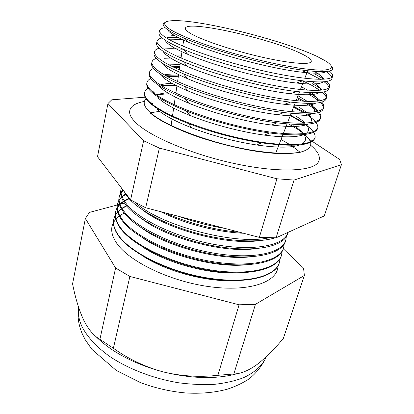 <?xml version="1.0" encoding="UTF-8"?>
<svg xmlns="http://www.w3.org/2000/svg" width="414" height="414" viewBox="0 0 414 414"><rect width="100%" height="100%" fill="white"/><g stroke="black" fill="none" stroke-linecap="round" stroke-linejoin="round"><path stroke-width="0.62" d="M303.772 133.712L297.94 129.442L288.765 124.081M169.16 93.724L156.306 94.749M146.116 98.832C142.675 102.041 143.875 106.445 149.713 112.039C163.137 124.956 207.787 142.432 248.498 149.677C271.206 153.641 290.105 154.334 300.994 151.99C308.425 149.977 311.566 146.587 310.609 142.297M310.469 141.878C309.6 139.57 307.664 137.101 304.668 134.478M144.434 101.42C134.462 103.257 129.525 106.921 129.613 112.406C129.825 115.252 131.699 118.482 135.238 122.089C148.486 135.901 191.19 154.308 234.883 163.649C278.606 173.052 312.637 171.437 318.257 162.247C321.047 157.522 318.557 151.897 310.795 145.376M167.541 29.622C168.172 31.05 170.164 32.804 173.523 34.885C177.011 37.037 181.865 39.428 188.091 42.073C215.772 54.099 272.143 68.993 302.148 72.207C315.515 73.697 323.525 73.469 326.17 71.534M331.743 66.468C335.583 71.42 327.2 72.807 306.588 70.623C274.803 67.135 214.374 51.17 185.017 38.502C178.413 35.718 173.275 33.203 169.611 30.967C162.925 26.76 161.455 23.924 165.196 22.465M165.057 27.655C161.91 28.147 160.12 29.058 159.685 30.388C159.147 32.152 161.253 34.574 166.009 37.658C180.007 46.839 222.458 61.624 262.993 70.804C303.581 80.037 331.873 81.537 332.618 76.083C332.897 74.706 331.79 73.03 329.301 71.053M174.563 35.511L170.951 35.837M165.134 40.106C165.652 41.679 167.629 43.599 171.065 45.866C174.931 48.397 180.483 51.212 187.723 54.306C215.001 66.188 266.844 79.886 296.429 83.028C311.463 84.647 320.348 84.254 323.086 81.837M332.618 76.083L331.919 78.536C331.019 82.075 321.254 82.831 302.624 80.802C270.44 77.283 213.158 62.147 183.433 49.313C175.536 45.97 169.517 42.952 165.372 40.261C160.632 37.141 158.536 34.678 159.079 32.872L159.644 30.558M178.004 37.4L166.894 37.332M162.174 37.948C159.24 38.569 157.553 39.584 157.108 40.991C156.528 42.927 158.588 45.519 163.287 48.769C177.125 58.441 219.373 73.526 259.837 82.536C300.352 91.603 328.732 92.545 329.627 86.573C329.932 85.129 328.964 83.416 326.724 81.423M306.551 78.5L304.999 77.713M182.895 45.452L181.156 45.369M163.132 51.393C163.913 52.93 165.75 54.705 168.638 56.723L168.622 56.713C172.892 59.673 179.2 62.938 187.563 66.519C214.25 78.111 261.607 90.625 290.535 93.73C306.225 95.417 315.846 95.018 319.401 92.534M329.627 86.573L329.021 88.689C327.935 92.767 317.145 93.709 296.657 91.515C265.043 88.032 212.542 74.158 183.33 61.572C174.175 57.686 167.313 54.167 162.738 51.015C158.05 47.734 156 45.105 156.585 43.128L157.061 41.177M168.648 39.242C172.871 39.102 177.896 39.309 183.718 39.853M307.048 72.434L320.457 79.353M172.933 47.03L167.841 47.072M159.178 48.205C156.539 48.945 155.002 50.037 154.562 51.471C153.936 53.582 155.949 56.345 160.596 59.756C174.273 69.914 216.325 85.289 256.716 94.133C297.159 103.034 325.621 103.422 326.662 96.943C326.988 95.479 326.191 93.771 324.26 91.825M307.628 90.19L301.475 86.795M181.472 55.088L174.444 55M167.494 55.616L167.194 55.673M161.424 62.876L166.242 67.456C170.899 70.872 178.036 74.629 187.64 78.727C213.526 89.869 256.426 101.202 284.439 104.302C300.864 106.103 311.266 105.72 315.644 103.153M326.662 96.943L326.154 98.734C324.85 103.397 312.943 104.519 290.431 102.103C259.687 98.625 211.968 86.014 183.516 73.852C172.954 69.381 165.16 65.314 160.13 61.65C155.493 58.214 153.49 55.424 154.122 53.282L154.51 51.672M163.696 49.043C168.596 48.536 174.806 48.604 182.336 49.24M303.612 81.284L311.861 85.377L319.918 90.319M302.986 89.817L300.724 88.731M181.172 57.142L178.667 56.966M156.306 58.379C153.899 59.218 152.476 60.372 152.036 61.841C151.374 64.123 153.34 67.047 157.936 70.618C171.458 81.258 213.308 96.912 253.632 105.596C294.002 114.336 322.547 114.186 323.732 107.205C324.074 105.71 323.412 104.007 321.735 102.087M307.498 101.461L297.992 95.769M180.069 64.61L168.99 64.869M164.327 65.635L164.042 65.707M158.174 70.525L158.189 70.81M159.97 74.422L163.866 78.065C168.964 82.003 177.011 86.293 188.008 90.935C212.837 101.471 251.293 111.63 278.084 114.735C295.353 116.696 306.598 116.35 311.814 113.7M323.732 107.205L323.313 108.67C321.766 113.974 308.627 115.268 283.9 112.556C254.351 109.063 211.451 97.725 184.033 86.169C171.888 81.077 163.064 76.409 157.553 72.171C152.968 68.579 151.006 65.629 151.679 63.321L151.985 62.059M164.529 58.27L170.692 58.074M304.507 101.347L297.268 97.642M179.774 66.597L171.65 66.245M153.532 68.455C151.317 69.386 149.987 70.597 149.547 72.093C148.838 74.546 150.758 77.635 155.302 81.356C168.669 92.467 210.328 108.406 250.584 116.929C290.882 125.514 319.504 124.826 320.84 117.353C321.192 115.832 320.638 114.119 319.168 112.22M177.316 73.987C172.172 73.909 167.851 74.199 164.358 74.856M155.969 81.103L156.171 82.039M158.769 86.029L161.522 88.555C167.096 93.072 176.162 97.942 188.727 103.164C212.206 112.918 246.185 121.897 271.424 125.012C289.645 127.196 301.811 126.912 307.918 124.164M320.84 117.353L320.508 118.502C318.666 124.51 304.155 125.959 276.982 122.854C249.026 119.346 211 109.296 184.96 98.542C171.029 92.788 161.041 87.463 155.007 82.577C150.468 78.831 148.554 75.726 149.263 73.257L149.485 72.331M173.947 67.378L179.619 67.668M296.874 98.651L301.951 101.202M304.88 112.448L293.852 106.439M178.398 75.938L165.843 75.71M150.841 78.443C148.776 79.447 147.519 80.709 147.079 82.236C146.333 84.854 148.207 88.104 152.699 91.98C165.916 103.557 207.383 119.77 247.567 128.133C287.792 136.563 316.498 135.347 317.973 127.388L317.729 128.231C315.535 135.016 299.477 136.594 269.566 132.972C243.675 129.463 210.654 120.738 186.409 110.999C170.418 104.54 159.111 98.496 152.481 92.871C147.995 88.979 146.126 85.719 146.872 83.09L147.017 82.489M172.074 83.343C167.303 83.493 163.375 84.016 160.296 84.906M153.817 91.551L154.438 93.383M157.832 97.694L159.204 98.93C165.305 104.111 175.531 109.612 189.891 115.444C211.657 124.231 241.077 132.004 264.344 135.114C283.683 137.598 296.885 137.412 303.954 134.555C306.691 138.576 305.92 141.764 301.63 144.119M167.189 76.455L178.284 76.719M293.562 107.174L303.343 112.432M304.507 123.217L290.478 115.128M175.308 85.072L160.849 85.258M148.217 88.332C146.277 89.403 145.081 90.713 144.636 92.27C143.855 95.049 145.687 98.46 150.127 102.486C163.194 114.518 204.475 131 244.586 139.207C284.744 147.487 313.522 145.754 315.137 137.319L314.982 137.857C312.347 145.516 294.509 147.187 261.467 142.856C236.503 138.949 212.206 132.527 188.567 123.595C170.154 116.386 157.294 109.539 149.987 103.055C145.547 99.018 143.72 95.603 144.507 92.814L144.574 92.539M289.205 122.839L287.792 122.047M175.96 92.498L174.335 92.493M167.546 92.757C163.028 93.124 159.395 93.869 156.647 94.987M151.695 101.875L153.025 104.856M161.553 85.698L176.964 85.657M290.297 115.599L303.674 123.248M275.155 237.817C258.232 243.204 226.137 241.497 194.735 232.652C163.328 223.819 136.749 209.049 127.139 196.314L124.065 191.361M121.4 187.878L121.323 188.153C120.174 192.448 121.587 197.318 125.561 202.756C137.205 218.975 176.524 237.895 215.885 244.7C255.288 251.598 284.863 245.197 287.994 232.399M287.932 232.611L287.678 233.506C284.749 246.444 255.267 253.032 215.792 246.19C176.354 239.447 136.874 220.45 125.225 204.128C121.255 198.673 119.853 193.783 121.002 189.467L121.323 188.153M121.131 189.022L121.493 188.008M122.927 189.871L120.997 192.308M120.629 192.929L119.46 195.812C118.285 200.226 119.667 205.209 123.6 210.757C135.161 227.348 174.522 246.506 213.919 253.156C253.347 259.904 282.871 253.011 285.883 239.784L286.297 236.699M285.764 240.203L285.582 240.85C282.555 254.124 253.021 261.068 213.598 254.336C174.211 247.701 134.871 228.518 123.325 211.88C119.392 206.317 118.021 201.318 119.201 196.888L119.46 195.812M119.289 196.562L120.66 193.493M121.059 192.877L123.274 190.326M125.421 193.835L121.98 196.438M121.38 197.017L119.097 199.926M118.802 200.438L117.612 203.409C116.412 207.937 117.757 213.029 121.659 218.685C133.111 235.597 172.333 254.946 211.673 261.488C251.05 268.127 280.63 260.867 283.74 247.298L284.175 244.131M283.616 247.727L283.502 248.131C280.376 261.736 250.796 269.038 211.425 262.409C172.095 255.883 132.884 236.513 121.442 219.565C117.545 213.898 116.205 208.791 117.41 204.247L117.612 203.409M117.467 204.045L118.823 200.878M119.134 200.371L121.54 197.483M122.166 196.909L125.737 194.332M128.837 198.378L124.174 200.749M123.336 201.287L119.956 203.998M119.486 204.48L117.214 207.486M116.991 207.885L115.785 210.933C114.554 215.575 115.868 220.781 119.734 226.546C131.078 243.779 170.164 263.309 209.453 269.742C248.773 276.273 278.405 268.65 281.613 254.745L282.069 251.5M281.489 255.184L281.442 255.35C278.224 269.281 248.586 276.935 209.272 270.414C169.988 263.992 130.912 244.441 119.574 227.182C115.713 221.412 114.404 216.196 115.635 211.544L115.785 210.933M115.656 211.461L117.002 208.206M117.234 207.807L119.589 204.816M120.076 204.34L123.548 201.644M124.407 201.111L129.173 198.761M126.487 205.742L121.939 208.237M121.286 208.682L117.964 211.497M117.612 211.875L115.356 214.975M115.195 215.27L113.969 218.395C112.712 223.151 113.995 228.466 117.824 234.334C129.064 251.883 168.017 271.6 207.248 277.923C246.516 284.351 276.195 276.371 279.507 262.129L279.983 258.807M126.684 205.975L122.073 208.459M121.411 208.904L118.031 211.709M117.669 212.087L115.361 215.176M115.201 215.466L113.876 218.778C112.618 223.544 113.897 228.864 117.726 234.738C128.956 252.297 167.872 272.014 207.093 278.337C246.34 284.765 276.04 276.785 279.388 262.543M124.205 213.05L119.76 215.663M119.273 216.015L116.003 218.939M115.754 219.213L113.514 222.406M113.415 222.587C110.46 228.171 111.299 234.66 115.93 242.055C127.445 260.644 169.098 281.292 209.489 286.69C249.916 292.222 277.939 281.851 277.918 266.052M317.486 56.625C283.176 40.168 198.927 19.106 172.265 20.7C162.573 21.217 162.153 24.317 170.998 29.994C176.255 32.954 183.371 36.241 192.355 39.853C202.28 43.584 213.401 47.341 225.718 51.129C245.181 56.832 264.116 61.531 282.534 65.236L298.918 68.082C308.59 69.412 316.498 70.101 322.635 70.157C327.64 69.857 330.677 69.009 331.749 67.606C331.733 65.93 329.968 63.875 326.465 61.443L317.486 56.625M163.38 248.462L165.662 250.139M218.882 264.199L221.692 263.868M235.152 257.306L235.426 256.835M190.859 33.606C201.809 40.06 231.7 50.166 260.137 56.739C288.615 63.347 309.584 65.122 311.193 61.753C311.959 59.916 308.678 57.225 301.351 53.691C271.33 38.626 184.923 19.308 185.389 28.519C185.389 29.772 187.211 31.469 190.859 33.606M323.945 79.255L315.049 74.039M324.043 81.765C327.055 83.995 328.726 85.957 329.047 87.649M322.33 90.081C319.851 88.073 316.519 85.952 312.327 83.711M322.325 92.203C324.814 94.34 326.118 96.234 326.232 97.895M320.395 100.7C317.905 98.372 314.319 95.898 309.636 93.279M309.253 94.646C313.175 96.855 316.337 98.967 318.739 100.985M320.348 102.455C322.434 104.525 323.453 106.377 323.412 108.018M318.252 111.133C316.006 108.706 312.611 106.124 308.073 103.397M306.671 103.821C311.209 106.476 314.697 109.006 317.14 111.413M318.2 112.541C319.965 114.564 320.762 116.396 320.596 118.031M309.863 115.791L307.266 113.974M305.884 114.005C310.05 116.681 313.175 119.227 315.266 121.649M315.939 122.487C317.445 124.479 318.061 126.291 317.797 127.926M306.376 124.557L306.065 124.324M305.294 124.376C308.87 126.943 311.504 129.385 313.201 131.714M313.605 132.299C314.888 134.271 315.359 136.077 315.018 137.717M179.64 216.605C194.414 221.971 209.52 225.904 224.952 228.414M239.742 232.264C215.782 230.339 186.802 222.794 164.725 212.718M135.083 202.389C160.513 225.718 235.416 245.507 269.053 237.786M124.459 203.062L120.236 204.19M119.46 204.397L117.307 204.971M117.24 204.987L89.465 212.403L85.382 218.488L72.569 283.781C75.234 297.568 78.857 309.506 83.431 319.587C88.135 329.151 93.626 335.728 99.909 339.32L113.379 348.277C128.428 359.01 144.967 366.871 163.002 371.86C180.99 376.222 199.284 377.371 217.888 375.312L233.838 373.971C240.725 373.821 248.452 370.675 257.011 364.532C265.607 357.96 274.378 349.266 283.321 338.435L304.378 275.47L303.55 268.122L283.311 248.788M85.382 218.488L115.604 268.008L99.909 339.32M115.604 268.008L129.882 276.449L113.379 348.277M129.882 276.449L239.075 304.797L217.888 375.312M239.075 304.797L255.454 304.326L233.838 373.971M255.454 304.326L304.378 275.47M145.138 97.197L111.749 99.81L107.94 103.552L143.617 140.75L159.39 148.072L276.94 178.791L294.023 180.064L341.431 164.658L339.666 159.473L312.265 141.355M311.918 141.127L309.067 139.244M326.056 71.544C329.353 73.733 331.283 75.643 331.842 77.273M154.914 235.561L154.919 236.109M95.308 335.977C111.257 351.884 133.82 363.844 163.002 371.86C191.832 378.867 216.838 379.405 238.024 373.475M341.431 164.658L324.297 215.906L276.102 237.802L259.335 237.372L145.671 207.756L130.601 199.884L97.507 156.709L107.94 103.552M294.023 180.064L276.102 237.802M276.94 178.791L259.335 237.372M159.39 148.072L145.671 207.756M143.617 140.75L130.601 199.884M143.787 256.68C167.308 271.62 206.84 282.063 234.671 280.687M143.177 247.318C167.334 263.428 210.861 274.927 239.825 272.852M142.794 237.983C167.391 255.143 214.907 267.698 244.767 264.924M142.607 228.668C167.463 246.765 218.98 260.375 249.533 256.918M142.592 219.363C167.551 238.293 223.089 252.97 254.139 248.835M142.726 210.064C167.649 229.723 227.239 245.466 258.615 240.684M160.803 211.699C183.925 223.544 217.816 232.368 243.473 233.237M156.911 109.187C163.623 115.133 175.205 121.338 191.661 127.812C212.739 135.813 234.417 141.541 256.696 144.993C277.364 147.891 291.772 147.855 299.922 144.874M303.353 133.748C301.32 131.176 298.137 128.475 293.805 125.644M306.07 133.443C309.289 131.119 309.325 128.076 306.179 124.319M305.159 123.186C303.089 121.054 300.217 118.839 296.548 116.531M310.158 122.725C312.451 120.427 311.809 117.498 308.228 113.938M306.593 112.437L299.317 107.329M313.957 111.966C315.411 109.684 314.097 106.833 310.014 103.407M317.481 101.145C318.143 98.858 316.125 96.032 311.431 92.679M320.736 90.252C320.602 87.918 317.792 85.072 312.306 81.708M323.701 79.265C322.801 77.071 319.598 74.437 314.091 71.374M78.65 307.467C77.76 313.445 78.872 319.825 81.977 326.599C87.209 336.882 96.819 347.315 110.253 356.827C128.982 369.221 153.884 378.722 178.951 382.826C191.408 384.42 203.305 384.916 214.643 384.311C225.444 383.085 235.048 380.896 243.458 377.734C255.102 372.264 262.735 365.241 266.357 356.666M290.98 145.33C297.671 150.272 300.73 152.683 300.155 152.569L285.246 153.863C277.659 153.729 268.614 152.973 258.103 151.596C236.249 148.284 210.498 141.593 189.431 133.722C179.562 129.846 170.697 125.82 162.847 121.638L154.515 116.401L150.132 112.929L150.577 112.815M78.639 307.436C77.263 315.954 78.412 324.612 82.086 333.405L85.113 339.542L91.815 349.297L116.324 370.494L140.574 382.645C155.188 388.084 170.128 391.515 185.405 392.938C200.531 393.869 214.452 392.638 227.162 389.243C235.219 386.614 242.459 383.209 248.871 379.027C256.349 373.154 262.186 365.697 266.373 356.651M230.903 273.023L230.986 272.733M233.17 265.208L233.279 264.825M235.457 257.317L235.592 256.846M238.371 249.373L238.583 248.83M241.481 241.362L241.719 240.757M275.579 153.516L278.933 144.869M279.16 144.284L282.974 134.457M283.331 133.546L287.057 123.946M287.539 122.704L291.171 113.338M291.787 111.759L295.327 102.636M296.072 100.711L299.519 91.836M300.404 89.559L303.752 80.932M304.771 78.298L307.7 70.753M113.969 218.395L113.876 218.778M156.037 227.617L156.119 227.043M157.289 219.115L157.382 218.478M171.034 125.892L172.043 119.061M172.478 116.101L173.657 108.116M174.159 104.701L175.288 97.057M175.857 93.197L176.933 85.895M177.57 81.579L178.594 74.623M179.298 69.857L180.271 63.238M181.042 58.022L181.969 51.745M182.802 46.073L183.676 40.137M150.851 251.872L150.919 251.577M152.74 243.96L152.833 243.567M154.65 235.97L154.764 235.488M256.696 144.993L261.467 142.856M191.661 127.812L188.567 123.595M264.344 135.114L269.566 132.972M189.891 115.444L186.409 110.999M271.424 125.012L276.982 122.854M188.727 103.164L184.96 98.542M278.084 114.735L283.9 112.556M188.008 90.935L184.033 86.169M284.439 104.302L290.431 102.103M187.64 78.727L183.516 73.852M290.535 93.73L296.657 91.515M187.563 66.519L183.33 61.572M296.429 83.028L302.624 80.802M187.723 54.306L183.433 49.313M302.148 72.207L306.588 70.623M188.091 42.073L185.017 38.502M289.924 144.641L281.018 139.502M173.228 111.019L162.743 111.102M159.53 111.34L151.115 112.696"/></g></svg>
